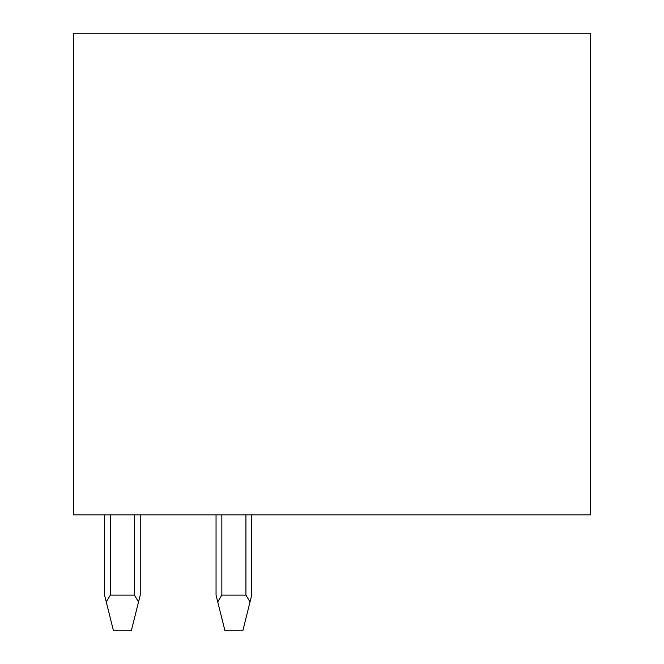 <?xml version="1.0" encoding="UTF-8"?>
<svg xmlns="http://www.w3.org/2000/svg" width="664" height="664" viewBox="0 0 664 664"><rect width="100%" height="100%" fill="white"/><g stroke="black" fill="none" stroke-linecap="round" stroke-linejoin="round"><path stroke-width="1" d="M73.339 33.2L73.339 514.849L590.661 514.849L590.661 33.2L73.339 33.2M217.742 601.916L221.842 595.118L245.929 595.118L250.029 601.916L242.808 630.8L224.963 630.8L216.049 595.118L216.049 514.849M250.029 601.916L251.722 595.118L251.722 514.849M134.435 514.849L134.435 595.118L110.357 595.118L110.357 514.849M134.435 595.118L138.535 601.916L131.314 630.8L113.478 630.8L106.257 601.916L110.357 595.118M106.257 601.916L104.555 595.118L104.555 514.849M138.535 601.916L140.237 595.118L140.237 514.849M245.929 514.849L245.929 595.118M221.842 595.118L221.842 514.849"/></g></svg>
